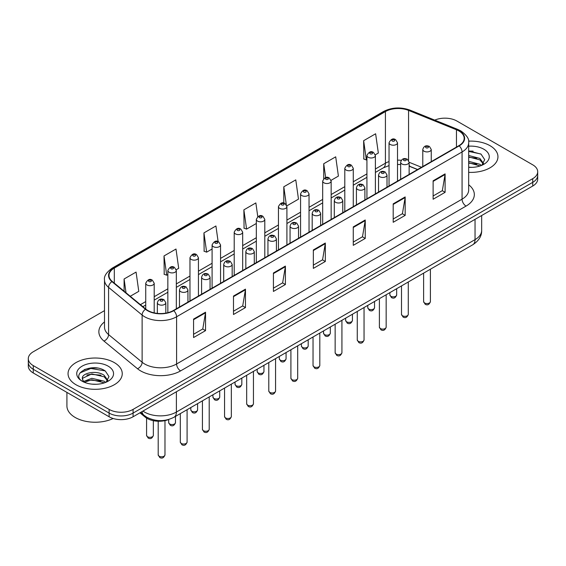 <?xml version="1.0" encoding="UTF-8"?>
<svg xmlns="http://www.w3.org/2000/svg" width="566" height="566" viewBox="0 0 566 566"><rect width="100%" height="100%" fill="white"/><g stroke="black" fill="none" stroke-linecap="round" stroke-linejoin="round"><path stroke-width="0.85" d="M417.503 169.574L409.133 166.192M168.859 419.434A16.938 9.778 180 0 1 145.158 417.078L139.965 412.798M490.015 145.688A27.104 15.65 0 0 0 468.577 141.16A27.104 15.65 0 0 1 490.015 145.688A27.104 15.65 0 0 1 497.953 156.754A27.104 15.65 0 0 0 490.015 145.688M114.311 362.601A27.104 15.65 0 0 0 84.773 359.212A27.104 15.65 0 0 0 68.047 373.666A27.104 15.65 0 0 0 75.986 384.731A27.104 15.65 0 0 0 105.517 388.12A27.104 15.65 0 0 0 122.249 373.666A27.104 15.65 0 0 0 114.311 362.601A27.104 15.65 0 0 0 84.773 359.212A27.104 15.65 0 0 0 68.047 373.666A27.104 15.65 0 0 0 75.986 384.731A27.104 15.65 0 0 0 105.517 388.12A27.104 15.65 0 0 0 122.249 373.666A27.104 15.65 0 0 0 114.311 362.601M458.877 130.937A18.07 10.429 180 0 1 464.17 138.316A18.07 10.429 180 0 1 458.877 145.688L173.401 310.508A18.07 10.429 180 0 1 145.823 309.114L112.28 281.458A18.07 10.429 180 0 1 109.012 275.472A18.07 10.429 180 0 1 114.304 268.093L385.418 111.573A18.07 10.429 180 0 1 408.56 110.405L456.465 129.77A18.07 10.429 180 0 1 458.877 130.937M459.196 130.753A18.522 10.69 0 0 0 456.72 129.557L408.815 110.186A18.522 10.69 0 0 0 385.099 111.389L113.985 267.909A18.522 10.69 0 0 0 111.912 281.606L145.455 309.262A18.522 10.69 0 0 0 173.72 310.692L459.196 145.872A18.522 10.69 0 0 0 459.196 130.753M104.498 310.642L33.26 351.769A16.938 9.778 0 0 0 28.3 358.681L28.3 366.06A16.938 9.778 0 0 0 33.26 372.973L109.118 416.774L109.118 413.088A16.938 9.778 0 0 0 133.074 413.088L532.74 182.344A16.938 9.778 0 0 0 537.7 175.425A16.938 9.778 0 0 1 532.74 182.344L133.074 413.088A16.938 9.778 0 0 1 109.118 413.088L33.26 369.287L109.118 413.088L109.118 409.395A16.938 9.778 0 0 0 133.074 409.395L532.74 178.651A16.938 9.778 0 0 0 537.7 171.739A16.938 9.778 0 0 0 532.74 164.826L456.882 121.025A16.938 9.778 0 0 0 434.738 120.119M28.3 362.374A16.938 9.778 0 0 0 33.26 369.287A16.938 9.778 0 0 1 28.3 362.374M193.565 319.104L193.565 337.548L205.543 330.629L205.543 312.191L193.565 319.104M193.565 334.273L202.791 328.945L205.493 312.8A4.514 2.611 -120 0 0 205.543 312.191M202.713 328.995L205.543 330.629M233.489 296.053L233.489 314.498L245.467 307.579L245.467 289.141L233.489 296.053M233.489 311.222L242.715 305.895L245.418 289.75A4.514 2.611 -120 0 0 245.467 289.141M242.637 305.944L245.467 307.579M273.42 273.003L273.42 291.44L285.398 284.528L285.398 266.084L273.42 273.003M273.42 288.172L282.646 282.844L285.349 266.699A4.514 2.611 -120 0 0 285.398 266.084M282.561 282.894L285.398 284.528M433.124 180.795L433.124 199.239L445.102 192.327L445.102 173.882L433.124 180.795M433.124 195.97L442.35 190.643L445.053 174.498A4.514 2.611 -120 0 0 445.102 173.882M442.265 190.685L445.102 192.327M393.193 203.852L393.193 222.289L405.171 215.377L405.171 196.933L393.193 203.852M393.193 219.021L402.419 213.693L405.129 197.548A4.514 2.611 -120 0 0 405.171 196.933M402.341 213.736L405.171 215.377M353.269 226.902L353.269 245.34L365.247 238.428L365.247 219.983L353.269 226.902M353.269 242.071L362.495 236.744L365.197 220.599A4.514 2.611 -120 0 0 365.247 219.983M362.417 236.793L365.247 238.428M313.345 249.953L313.345 268.39L325.323 261.478L325.323 243.033L313.345 249.953M313.345 265.121L322.57 259.794L325.273 243.649A4.514 2.611 -120 0 0 325.323 243.033M322.486 259.844L325.323 261.478M468.683 172.354A27.104 15.65 0 0 0 497.953 156.754A27.104 15.65 0 0 1 468.683 172.354M28.3 358.681A16.938 9.778 0 0 0 33.26 365.601L109.118 409.395M176.231 269.72L178.7 268.298L175.998 249.026L164.02 255.945L164.211 274.277M130.251 296.273L138.776 291.349L136.073 272.083L124.096 278.996L124.096 291.193M286.828 205.868L298.48 199.147L295.777 179.875L283.799 186.794L283.799 203.095M331.068 180.328L338.404 176.09L335.702 156.824L323.724 163.737L323.724 178.644M375.308 154.787L378.336 153.039L375.626 133.774L363.648 140.686L363.846 159.018M218.115 241.611L215.922 225.975L203.944 232.895L204.142 251.226M257.771 216.615L255.853 202.925L243.875 209.845L244.066 228.169M243.875 209.845L246.578 229.11L256.327 223.478M246.578 229.11L243.875 228.098M283.799 186.794L286.311 204.708M323.724 163.737L325.669 177.59M363.648 140.686L366.358 159.959L366.924 159.626M366.358 159.959L363.648 158.947M203.944 232.895L206.647 252.16L212.087 249.019M206.647 252.16L203.944 251.148M164.02 255.945L166.722 275.21L167.847 274.56M166.722 275.21L164.02 274.206M124.096 278.996L126.027 292.792M97.409 368.07A22.583 13.039 0 0 0 84.185 369.64M473.112 151.157A22.583 13.039 0 0 0 468.683 151.15M109.118 416.774A16.938 9.778 0 0 0 133.074 416.774L532.74 186.03A16.938 9.778 0 0 0 537.7 179.118L537.7 171.739M468.683 167.189L472.072 167.359M468.683 161.331L479.876 164.281L481.369 165.477M468.683 162.796L480.145 165.93M468.683 155.48L479.876 158.423L483.548 163.489M468.683 156.938L479.876 159.888L483.258 163.871M468.683 167.31A18.409 10.627 0 0 0 483.873 164.274A18.409 10.627 0 0 0 483.873 149.24A18.409 10.627 0 0 0 468.683 146.198M481.808 165.3L484.694 159.633L481.043 154.136L468.683 150.846M468.683 151.419L480.796 153.973M468.683 157.27L476.721 158.275M468.683 163.128L476.721 164.133M66.915 392.408L66.915 405.942A28.229 16.301 0 0 0 75.186 417.467A28.229 16.301 0 0 0 113.15 418.493M92.067 384.144L96.369 384.272M83.619 381.449L91.841 378.307L104.172 381.194L105.665 382.39M84.376 382.234L91.841 379.772L104.441 382.842M83.754 382.015L82.431 378.923A12.763 7.372 0 0 0 84.49 382.333M107.837 380.402L104.172 375.336C96.51 369.619 80.747 373.15 82.431 378.923L82.381 378.364M82.466 379.1L82.82 378.152L91.841 373.921L104.172 376.8L107.547 380.784M106.104 382.213L108.983 376.546L105.34 371.048C92.421 361.766 69.462 373.999 82.721 381.505L83.379 381.901M108.163 366.152A18.409 10.627 0 0 0 82.127 366.152A18.409 10.627 0 0 0 82.127 381.187A18.409 10.627 0 0 0 108.163 381.18A18.409 10.627 0 0 0 108.163 366.152M80.025 372.895L90.836 368.459L105.085 370.886M86.782 375.053L90.836 374.317L101.01 375.187M86.782 380.904L90.836 380.168L101.01 381.045M145.158 416.173L145.158 417.078M468.683 184.778A28.229 16.301 180 0 1 466.059 206.088L180.589 370.9A5.646 3.262 60 0 1 176.599 363.988L462.068 199.168A22.583 13.039 0 0 0 468.683 189.95L468.683 142.738A22.583 13.039 180 0 1 462.068 151.957A5.646 3.262 -120 0 0 459.196 145.872M180.589 370.9A28.229 16.301 180 0 1 140.665 370.9A28.229 16.301 180 0 1 137.503 368.728L103.953 341.065A28.229 16.301 180 0 1 104.498 321.941M144.655 363.988A22.583 13.039 0 0 0 176.599 363.988L176.599 316.776A22.583 13.039 180 0 1 142.123 315.036L108.58 287.379A22.583 13.039 180 0 1 104.498 279.894L104.498 327.106A22.583 13.039 0 0 0 108.58 334.584L142.123 362.247A22.583 13.039 0 0 0 144.655 363.988M468.683 142.738C469.44 139.215 466.844 135.274 460.901 130.937L457.929 129.494A5.646 2.646 112 0 0 456.72 129.557M457.929 129.494L410.025 110.129C400.671 106.818 391.792 107.299 383.394 111.566A5.646 3.262 60 0 1 385.099 111.389M113.985 267.909A5.646 3.262 -120 0 0 112.28 268.093C106.422 272.303 103.826 276.243 104.498 279.894M111.912 281.606A5.646 3.778 129.5 0 0 108.58 287.379L108.58 334.584A5.646 3.778 -50.5 0 1 103.953 341.065M410.025 110.129A5.646 2.646 112 0 0 408.815 110.186M145.455 309.262A5.646 3.778 129.5 0 0 142.123 315.036L142.123 362.247A5.646 3.778 -50.5 0 1 137.503 368.728M173.72 310.692A5.646 3.262 60 0 1 176.599 316.776L462.068 151.957L462.068 199.168A5.646 3.262 60 0 0 466.059 206.088M133.074 409.395L133.074 416.774M532.74 178.651L532.74 186.03M33.26 365.601L33.26 372.973M114.304 268.093L114.304 283.127M456.465 129.77L456.465 147.082M408.56 110.405L408.56 160.376M421.5 167.267L409.133 162.272M401.28 160.305A18.07 10.429 0 0 0 397.509 160.157M389.04 161.586A18.07 10.429 0 0 0 385.418 163.206L375.392 168.993M385.418 111.573L385.418 163.206A10.167 5.865 60 0 1 383.309 167.861L375.392 172.432M366.924 173.882L353.276 181.764M344.8 186.653L331.152 194.534M322.684 199.423L309.036 207.305M300.567 212.193L286.912 220.075M278.444 224.964L264.796 232.845M256.327 237.734L242.68 245.616M234.211 250.505L220.556 258.386M212.087 263.275L198.44 271.156M189.971 276.045L176.323 283.927M167.847 288.816L154.2 296.697M145.731 301.586L140.418 304.657M417.63 169.503L410.576 166.652A10.167 4.761 -68 0 1 409.133 165.152M313.345 250.533L325.273 243.649M353.269 227.482L365.197 220.599M393.193 204.432L405.129 197.548M433.124 181.382L445.053 174.498M273.42 273.59L285.349 266.699M233.489 296.641L245.418 289.75M193.565 319.691L205.493 312.8M142.936 411.079A22.583 13.039 0 0 0 144.457 412.048A22.583 13.039 0 0 0 176.394 412.048L475.044 239.623A22.583 13.039 0 0 0 481.659 230.404C481.829 236.008 478.843 240.805 472.709 244.795L174.059 417.22A11.292 6.523 60 0 0 176.394 412.048L176.394 391.764M475.044 219.339L475.044 239.623A11.292 6.523 60 0 1 472.709 244.795M142.024 411.609A11.292 7.556 129.5 0 0 143.99 415.281L140.559 412.451M430.401 301.607C429.283 304.657 427.556 305.548 425.2 304.289L423.623 301.607A3.389 1.953 0 0 0 424.62 302.994A3.389 1.953 0 0 0 428.313 303.418A3.389 1.953 0 0 0 430.401 301.607L430.401 269.218M424.019 151.2A4.238 2.448 180 0 1 422.781 149.474C423.863 146 426.078 144.988 429.424 146.453L431.25 149.474A4.238 2.448 180 0 1 428.632 151.73A4.238 2.448 180 0 1 424.019 151.2M428.009 146.587A1.415 0.814 0 0 0 426.014 146.587A1.415 0.814 0 0 0 426.014 147.74A1.415 0.814 0 0 0 428.009 147.74A1.415 0.814 0 0 0 428.009 146.587M390.88 296.287A3.389 1.953 0 0 0 394.573 296.711A3.389 1.953 0 0 0 396.667 294.9C395.549 297.949 393.816 298.841 391.467 297.582L389.889 294.9A3.389 1.953 0 0 0 390.88 296.287M397.509 181.12L397.509 142.759A4.238 2.448 180 0 1 394.898 145.023A4.238 2.448 180 0 1 390.285 144.493A4.238 2.448 180 0 1 389.04 142.759L389.04 186.009M392.28 141.033A1.415 0.814 0 0 0 394.276 141.033A1.415 0.814 0 0 0 394.276 139.88A1.415 0.814 0 0 0 392.28 139.88A1.415 0.814 0 0 0 392.28 141.033M408.284 314.378C407.166 317.427 405.433 318.318 403.084 317.059L401.506 314.378A3.389 1.953 0 0 0 402.497 315.764A3.389 1.953 0 0 0 406.19 316.189A3.389 1.953 0 0 0 408.284 314.378L408.284 281.988M401.902 163.97A4.238 2.448 180 0 1 400.657 162.244C401.74 158.77 403.954 157.758 407.308 159.223L409.133 162.244A4.238 2.448 180 0 1 406.515 164.501A4.238 2.448 180 0 1 401.902 163.97M405.893 159.357A1.415 0.814 0 0 0 403.898 159.357A1.415 0.814 0 0 0 403.898 160.511A1.415 0.814 0 0 0 405.893 160.511A1.415 0.814 0 0 0 405.893 159.357M386.161 327.148C385.05 330.197 383.316 331.089 380.968 329.829L379.39 327.148A3.389 1.953 0 0 0 380.38 328.535A3.389 1.953 0 0 0 384.073 328.959A3.389 1.953 0 0 0 386.161 327.148L386.161 294.759M379.779 176.741A4.238 2.448 180 0 1 378.541 175.014C379.623 171.533 381.838 170.529 385.184 171.993L387.01 175.014A4.238 2.448 180 0 1 384.399 177.271A4.238 2.448 180 0 1 379.779 176.741M383.776 172.128A1.415 0.814 0 0 0 381.774 172.128A1.415 0.814 0 0 0 381.774 173.281A1.415 0.814 0 0 0 383.776 173.281A1.415 0.814 0 0 0 383.776 172.128M364.044 339.918C362.926 342.968 361.193 343.859 358.844 342.6L357.266 339.918A3.389 1.953 0 0 0 358.264 341.305A3.389 1.953 0 0 0 361.95 341.73A3.389 1.953 0 0 0 364.044 339.918L364.044 307.529M357.662 189.511A4.238 2.448 180 0 1 356.424 187.785C357.507 184.304 359.721 183.299 363.068 184.764L364.893 187.785A4.238 2.448 180 0 1 362.275 190.042A4.238 2.448 180 0 1 357.662 189.511M361.653 184.898A1.415 0.814 0 0 0 359.658 184.898A1.415 0.814 0 0 0 359.658 186.051A1.415 0.814 0 0 0 361.653 186.051A1.415 0.814 0 0 0 361.653 184.898M341.928 352.689C340.81 355.738 339.076 356.63 336.728 355.37L335.15 352.689A3.389 1.953 0 0 0 336.14 354.075A3.389 1.953 0 0 0 339.833 354.5A3.389 1.953 0 0 0 341.928 352.689L341.928 320.299M335.546 202.281A4.238 2.448 180 0 1 334.301 200.555C335.383 197.074 337.598 196.069 340.944 197.534L342.77 200.555A4.238 2.448 180 0 1 340.159 202.812A4.238 2.448 180 0 1 335.546 202.281M339.536 197.668A1.415 0.814 0 0 0 337.541 197.668A1.415 0.814 0 0 0 337.541 198.822A1.415 0.814 0 0 0 339.536 198.822A1.415 0.814 0 0 0 339.536 197.668M368.763 309.057A3.389 1.953 0 0 0 372.456 309.482A3.389 1.953 0 0 0 374.543 307.671C373.433 310.72 371.699 311.611 369.343 310.352L367.773 307.671A3.389 1.953 0 0 0 368.763 309.057M375.392 193.89L375.392 155.53A4.238 2.448 180 0 1 372.775 157.794A4.238 2.448 180 0 1 368.162 157.263A4.238 2.448 180 0 1 366.924 155.53L366.924 198.779M370.157 153.803A1.415 0.814 0 0 0 372.152 153.803A1.415 0.814 0 0 0 372.152 152.65A1.415 0.814 0 0 0 370.157 152.65A1.415 0.814 0 0 0 370.157 153.803M346.64 321.828A3.389 1.953 0 0 0 350.333 322.252A3.389 1.953 0 0 0 352.427 320.441C351.309 323.49 349.576 324.382 347.227 323.122L345.649 320.441A3.389 1.953 0 0 0 346.64 321.828M353.276 206.661L353.276 168.3A4.238 2.448 180 0 1 350.658 170.564A4.238 2.448 180 0 1 346.045 170.033A4.238 2.448 180 0 1 344.8 168.3L344.8 211.55M348.04 166.574A1.415 0.814 0 0 0 350.036 166.574A1.415 0.814 0 0 0 350.036 165.421A1.415 0.814 0 0 0 348.04 165.421A1.415 0.814 0 0 0 348.04 166.574M324.523 334.598A3.389 1.953 0 0 0 328.216 335.022A3.389 1.953 0 0 0 330.303 333.211C329.193 336.261 327.459 337.152 325.11 335.893L323.533 333.211A3.389 1.953 0 0 0 324.523 334.598M331.152 219.431L331.152 181.07A4.238 2.448 180 0 1 328.542 183.334A4.238 2.448 180 0 1 323.922 182.804A4.238 2.448 180 0 1 322.684 181.07L322.684 224.32M325.924 179.344A1.415 0.814 0 0 0 327.919 179.344A1.415 0.814 0 0 0 327.919 178.191A1.415 0.814 0 0 0 325.924 178.191A1.415 0.814 0 0 0 325.924 179.344M319.804 365.459C318.693 368.508 316.96 369.4 314.604 368.141L313.033 365.459A3.389 1.953 0 0 0 314.024 366.846A3.389 1.953 0 0 0 317.717 367.27A3.389 1.953 0 0 0 319.804 365.459L319.804 333.07M313.423 215.052A4.238 2.448 180 0 1 312.184 213.325C313.267 209.845 315.481 208.84 318.828 210.304L320.653 213.325A4.238 2.448 180 0 1 318.035 215.582A4.238 2.448 180 0 1 313.423 215.052M317.42 210.439A1.415 0.814 0 0 0 315.418 210.439A1.415 0.814 0 0 0 315.418 211.592A1.415 0.814 0 0 0 317.42 211.592A1.415 0.814 0 0 0 317.42 210.439M297.688 378.23C296.57 381.279 294.836 382.17 292.488 380.911L290.91 378.23A3.389 1.953 0 0 0 291.9 379.616A3.389 1.953 0 0 0 295.594 380.041A3.389 1.953 0 0 0 297.688 378.23L297.688 345.84M291.306 227.822A4.238 2.448 180 0 1 290.061 226.096C291.143 222.615 293.365 221.61 296.711 223.075L298.537 226.096A4.238 2.448 180 0 1 295.919 228.353A4.238 2.448 180 0 1 291.306 227.822M295.296 223.209A1.415 0.814 0 0 0 293.301 223.209A1.415 0.814 0 0 0 293.301 224.362A1.415 0.814 0 0 0 295.296 224.362A1.415 0.814 0 0 0 295.296 223.209M275.571 391C274.453 394.049 272.72 394.941 270.371 393.681L268.793 391A3.389 1.953 0 0 0 269.784 392.387A3.389 1.953 0 0 0 273.477 392.811A3.389 1.953 0 0 0 275.571 391L275.571 358.611M269.183 240.592A4.238 2.448 180 0 1 267.944 238.866C269.027 235.385 271.241 234.381 274.588 235.845L276.413 238.866A4.238 2.448 180 0 1 273.803 241.123A4.238 2.448 180 0 1 269.183 240.592M273.18 235.98A1.415 0.814 0 0 0 271.185 235.98A1.415 0.814 0 0 0 271.185 237.133A1.415 0.814 0 0 0 273.18 237.133A1.415 0.814 0 0 0 273.18 235.98M302.407 347.368A3.389 1.953 0 0 0 306.093 347.793A3.389 1.953 0 0 0 308.187 345.982C307.069 349.031 305.336 349.922 302.987 348.663L301.409 345.982A3.389 1.953 0 0 0 302.407 347.368M309.036 232.202L309.036 193.841A4.238 2.448 180 0 1 306.418 196.105A4.238 2.448 180 0 1 301.805 195.574A4.238 2.448 180 0 1 300.567 193.841L300.567 237.09M303.8 192.115A1.415 0.814 0 0 0 305.796 192.115A1.415 0.814 0 0 0 305.796 190.961A1.415 0.814 0 0 0 303.8 190.961A1.415 0.814 0 0 0 303.8 192.115M280.283 360.139A3.389 1.953 0 0 0 283.976 360.563A3.389 1.953 0 0 0 286.071 358.752C284.953 361.801 283.219 362.693 280.87 361.433L279.293 358.752A3.389 1.953 0 0 0 280.283 360.139M286.912 244.972L286.912 206.611A4.238 2.448 180 0 1 284.302 208.875A4.238 2.448 180 0 1 279.689 208.345A4.238 2.448 180 0 1 278.444 206.611L278.444 249.861M281.684 204.885A1.415 0.814 0 0 0 283.679 204.885A1.415 0.814 0 0 0 283.679 203.732A1.415 0.814 0 0 0 281.684 203.732A1.415 0.814 0 0 0 281.684 204.885M258.167 372.909A3.389 1.953 0 0 0 261.86 373.334A3.389 1.953 0 0 0 263.947 371.522C262.836 374.572 261.103 375.463 258.754 374.204L257.176 371.522A3.389 1.953 0 0 0 258.167 372.909M264.796 257.742L264.796 219.382A4.238 2.448 180 0 1 262.185 221.646A4.238 2.448 180 0 1 257.565 221.115A4.238 2.448 180 0 1 256.327 219.382L256.327 262.631M259.561 217.655A1.415 0.814 0 0 0 261.563 217.655A1.415 0.814 0 0 0 261.563 216.502A1.415 0.814 0 0 0 259.561 216.502A1.415 0.814 0 0 0 259.561 217.655M253.448 403.77C252.33 406.82 250.604 407.711 248.248 406.452L246.67 403.77A3.389 1.953 0 0 0 247.667 405.157A3.389 1.953 0 0 0 251.361 405.581A3.389 1.953 0 0 0 253.448 403.77L253.448 371.381M247.066 253.363A4.238 2.448 180 0 1 245.828 251.637C246.91 248.156 249.125 247.151 252.471 248.615L254.297 251.637A4.238 2.448 180 0 1 251.679 253.893A4.238 2.448 180 0 1 247.066 253.363M251.056 248.75A1.415 0.814 0 0 0 249.061 248.75A1.415 0.814 0 0 0 249.061 249.903A1.415 0.814 0 0 0 251.056 249.903A1.415 0.814 0 0 0 251.056 248.75M231.331 416.541C230.213 419.59 228.48 420.481 226.131 419.222L224.553 416.541A3.389 1.953 0 0 0 225.544 417.927A3.389 1.953 0 0 0 229.237 418.352A3.389 1.953 0 0 0 231.331 416.541L231.331 384.151M224.95 266.133A4.238 2.448 180 0 1 223.704 264.407C224.787 260.926 227.001 259.921 230.355 261.386L232.173 264.407A4.238 2.448 180 0 1 229.563 266.664A4.238 2.448 180 0 1 224.95 266.133M228.94 261.52A1.415 0.814 0 0 0 226.945 261.52A1.415 0.814 0 0 0 226.945 262.674A1.415 0.814 0 0 0 228.94 262.674A1.415 0.814 0 0 0 228.94 261.52M209.208 429.311C208.097 432.36 206.364 433.252 204.015 431.992L202.437 429.311A3.389 1.953 0 0 0 203.427 430.698A3.389 1.953 0 0 0 207.121 431.122A3.389 1.953 0 0 0 209.208 429.311L209.208 396.922M202.826 278.904A4.238 2.448 180 0 1 201.588 277.177C202.67 273.696 204.885 272.692 208.231 274.156L210.057 277.177A4.238 2.448 180 0 1 207.446 279.434A4.238 2.448 180 0 1 202.826 278.904M206.823 274.291A1.415 0.814 0 0 0 204.821 274.291A1.415 0.814 0 0 0 204.821 275.444A1.415 0.814 0 0 0 206.823 275.444A1.415 0.814 0 0 0 206.823 274.291M187.091 442.081C185.973 445.131 184.24 446.022 181.891 444.763L180.313 442.081A3.389 1.953 0 0 0 181.311 443.468A3.389 1.953 0 0 0 184.997 443.893A3.389 1.953 0 0 0 187.091 442.081L187.091 409.692M180.71 291.674A4.238 2.448 180 0 1 179.472 289.948C180.554 286.467 182.768 285.462 186.115 286.927L187.94 289.948A4.238 2.448 180 0 1 185.323 292.205A4.238 2.448 180 0 1 180.71 291.674M184.7 287.061A1.415 0.814 0 0 0 182.705 287.061A1.415 0.814 0 0 0 182.705 288.214A1.415 0.814 0 0 0 184.7 288.214A1.415 0.814 0 0 0 184.7 287.061M164.975 454.852C163.857 457.901 162.124 458.793 159.775 457.533L158.197 454.852A3.389 1.953 0 0 0 159.188 456.238A3.389 1.953 0 0 0 162.881 456.663A3.389 1.953 0 0 0 164.975 454.852L164.975 420.63M158.593 304.444A4.238 2.448 180 0 1 157.348 302.718C158.43 299.237 160.645 298.232 163.991 299.697L165.817 302.718A4.238 2.448 180 0 1 163.206 304.975A4.238 2.448 180 0 1 158.593 304.444M162.584 299.831A1.415 0.814 0 0 0 160.588 299.831A1.415 0.814 0 0 0 160.588 300.985A1.415 0.814 0 0 0 162.584 300.985A1.415 0.814 0 0 0 162.584 299.831M236.043 385.679A3.389 1.953 0 0 0 239.736 386.104A3.389 1.953 0 0 0 241.831 384.293C240.713 387.342 238.979 388.234 236.63 386.974L235.053 384.293A3.389 1.953 0 0 0 236.043 385.679M242.68 270.513L242.68 232.152A4.238 2.448 180 0 1 240.062 234.416A4.238 2.448 180 0 1 235.449 233.885A4.238 2.448 180 0 1 234.211 232.152L234.211 275.401M237.444 230.426A1.415 0.814 0 0 0 239.439 230.426A1.415 0.814 0 0 0 239.439 229.272A1.415 0.814 0 0 0 237.444 229.272A1.415 0.814 0 0 0 237.444 230.426M213.927 398.45A3.389 1.953 0 0 0 217.62 398.874A3.389 1.953 0 0 0 219.714 397.063C218.596 400.112 216.863 401.004 214.514 399.745L212.936 397.063A3.389 1.953 0 0 0 213.927 398.45M220.556 283.283L220.556 244.922A4.238 2.448 180 0 1 217.945 247.186A4.238 2.448 180 0 1 213.325 246.656A4.238 2.448 180 0 1 212.087 244.922L212.087 288.172M215.328 243.196A1.415 0.814 0 0 0 217.323 243.196A1.415 0.814 0 0 0 217.323 242.043A1.415 0.814 0 0 0 215.328 242.043A1.415 0.814 0 0 0 215.328 243.196M191.81 411.22A3.389 1.953 0 0 0 195.503 411.645A3.389 1.953 0 0 0 197.591 409.834C196.48 412.883 194.746 413.774 192.39 412.515L190.813 409.834A3.389 1.953 0 0 0 191.81 411.22M198.44 296.053L198.44 257.693A4.238 2.448 180 0 1 195.822 259.957A4.238 2.448 180 0 1 191.209 259.426A4.238 2.448 180 0 1 189.971 257.693L189.971 300.942M193.204 255.966A1.415 0.814 0 0 0 195.199 255.966A1.415 0.814 0 0 0 195.199 254.813A1.415 0.814 0 0 0 193.204 254.813A1.415 0.814 0 0 0 193.204 255.966M169.687 423.991A3.389 1.953 0 0 0 173.38 424.415A3.389 1.953 0 0 0 175.474 422.604C174.356 425.653 172.623 426.545 170.274 425.285L168.696 422.604A3.389 1.953 0 0 0 169.687 423.991M176.323 308.824L176.323 270.463A4.238 2.448 180 0 1 173.705 272.727A4.238 2.448 180 0 1 169.093 272.196A4.238 2.448 180 0 1 167.847 270.463L167.847 312.694M171.088 268.737A1.415 0.814 0 0 0 173.083 268.737A1.415 0.814 0 0 0 173.083 267.584A1.415 0.814 0 0 0 171.088 267.584A1.415 0.814 0 0 0 171.088 268.737M147.57 436.761A3.389 1.953 0 0 0 151.264 437.185A3.389 1.953 0 0 0 153.351 435.374C152.24 438.424 150.506 439.315 148.158 438.056L146.58 435.374A3.389 1.953 0 0 0 147.57 436.761M154.2 312.878L154.2 283.233A4.238 2.448 180 0 1 151.589 285.497A4.238 2.448 180 0 1 146.969 284.967A4.238 2.448 180 0 1 145.731 283.233L145.731 309.036M148.964 281.507A1.415 0.814 0 0 0 150.966 281.507A1.415 0.814 0 0 0 150.966 280.354A1.415 0.814 0 0 0 148.964 280.354A1.415 0.814 0 0 0 148.964 281.507M383.394 111.566L112.28 268.093M410.576 166.652L409.133 166.121M400.657 164.522L397.509 164.451M389.04 165.59L383.309 167.861M366.924 177.321L353.276 185.202M344.8 190.091L331.152 197.973M322.684 202.861L309.036 210.743M300.567 215.632L286.912 223.513M278.444 228.402L264.796 236.284M256.327 241.173L242.68 249.054M234.211 253.943L220.556 261.825M212.087 266.713L198.44 274.595M189.971 279.484L176.323 287.365M167.847 292.254L154.2 300.136M145.731 305.024L142.873 306.68M174.059 417.22C164.968 421.783 155.883 421.783 146.792 417.22L143.99 415.281M481.659 230.404L481.659 215.519M423.623 301.607L423.623 273.13M422.781 166.531L422.781 149.474M431.25 161.643L431.25 149.474M396.667 294.9L396.667 288.695M397.509 142.759L395.684 139.738C393.228 137.97 391.014 138.974 389.04 142.759M389.889 294.9L389.889 292.608M401.506 314.378L401.506 285.901M400.657 179.302L400.657 162.244M409.133 174.413L409.133 162.244M379.39 327.148L379.39 298.671M378.541 192.072L378.541 175.014M387.01 187.183L387.01 175.014M357.266 339.918L357.266 311.442M356.424 204.842L356.424 187.785M364.893 199.954L364.893 187.785M335.15 352.689L335.15 324.212M334.301 217.613L334.301 200.555M342.77 212.724L342.77 200.555M374.543 307.671L374.543 301.466M375.392 155.53L373.567 152.509C371.112 150.74 368.898 151.745 366.924 155.53M367.773 307.671L367.773 305.378M352.427 320.441L352.427 314.236M353.276 168.3L351.451 165.279C348.989 163.51 346.774 164.515 344.8 168.3M345.649 320.441L345.649 318.149M330.303 333.211L330.303 327.007M331.152 181.07L329.327 178.049C326.872 176.281 324.658 177.285 322.684 181.07M323.533 333.211L323.533 330.919M313.033 365.459L313.033 336.982M312.184 230.383L312.184 213.325M320.653 225.494L320.653 213.325M290.91 378.23L290.91 349.753M290.061 243.154L290.061 226.096M298.537 238.265L298.537 226.096M268.793 391L268.793 362.523M267.944 255.924L267.944 238.866M276.413 251.035L276.413 238.866M308.187 345.982L308.187 339.777M309.036 193.841L307.211 190.82C304.756 189.051 302.541 190.056 300.567 193.841M301.409 345.982L301.409 343.689M286.071 358.752L286.071 352.547M286.912 206.611L285.087 203.59C282.632 201.821 280.418 202.826 278.444 206.611M279.293 358.752L279.293 356.46M263.947 371.522L263.947 365.318M264.796 219.382L262.971 216.361C260.516 214.592 258.301 215.596 256.327 219.382M257.176 371.522L257.176 369.23M246.67 403.77L246.67 375.293M245.828 268.694L245.828 251.637M254.297 263.806L254.297 251.637M224.553 416.541L224.553 388.064M223.704 281.465L223.704 264.407M232.173 276.576L232.173 264.407M202.437 429.311L202.437 400.834M201.588 294.235L201.588 277.177M210.057 289.346L210.057 277.177M180.313 442.081L180.313 413.605M179.472 307.005L179.472 289.948M187.94 302.117L187.94 289.948M158.197 454.852L158.197 421.238M157.348 313.387L157.348 302.718M165.817 313.118L165.817 302.718M241.831 384.293L241.831 378.088M242.68 232.152L240.854 229.131C238.392 227.362 236.178 228.367 234.211 232.152M235.053 384.293L235.053 382M219.714 397.063L219.714 390.858M220.556 244.922L218.731 241.901C216.276 240.133 214.061 241.137 212.087 244.922M212.936 397.063L212.936 394.771M197.591 409.834L197.591 403.629M198.44 257.693L196.614 254.672C194.159 252.903 191.945 253.908 189.971 257.693M190.813 409.834L190.813 407.541M175.474 422.604L175.474 416.399M176.323 270.463L174.498 267.442C172.036 265.673 169.821 266.678 167.847 270.463M168.696 422.604L168.696 419.498M153.351 435.374L153.351 420.68M154.2 283.233L152.374 280.212C149.919 278.444 147.705 279.448 145.731 283.233M146.58 435.374L146.58 418.097"/></g></svg>
